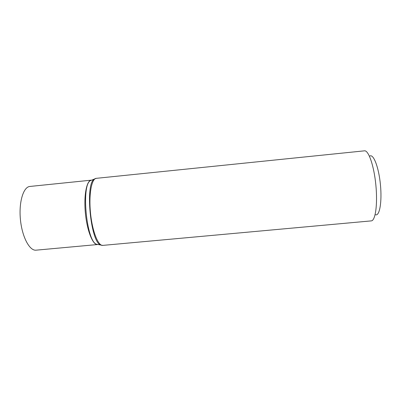 <?xml version="1.0" encoding="UTF-8"?>
<svg xmlns="http://www.w3.org/2000/svg" width="401" height="401" viewBox="0 0 401 401"><rect width="100%" height="100%" fill="white"/><g stroke="black" fill="none" stroke-linecap="round" stroke-linejoin="round"><path stroke-width="0.6" d="M375.612 214.786C379.597 216.154 382.128 201.904 380.429 184.64C378.785 167.372 373.562 153.874 369.912 155.984M96.32 178.33C91.629 178.51 88.656 194.269 90.476 212.741C92.24 231.212 98.175 246.109 102.816 245.387L371.261 220.886C375.391 220.831 377.772 204.44 375.867 185.082C374.018 165.723 368.534 150.094 364.474 150.831L96.32 178.33L94.29 179.097L95.428 178.525M36.085 250.169C29.639 251.036 22.08 237.051 20.421 219.527C18.682 202.014 23.418 186.836 29.91 186.45L91.233 180.174C86.596 180.52 83.654 195.633 85.388 213.232C87.067 230.836 92.857 245.101 97.468 244.55L36.085 250.169M101.909 245.367L100.681 245.021C90.576 242.274 84.902 183.733 94.29 179.097L91.954 180.024M98.21 244.56L96.521 244.239C86.521 241.527 81.067 185.247 90.355 180.661L91.634 180.154M97.864 244.495L102.816 245.387"/></g></svg>
